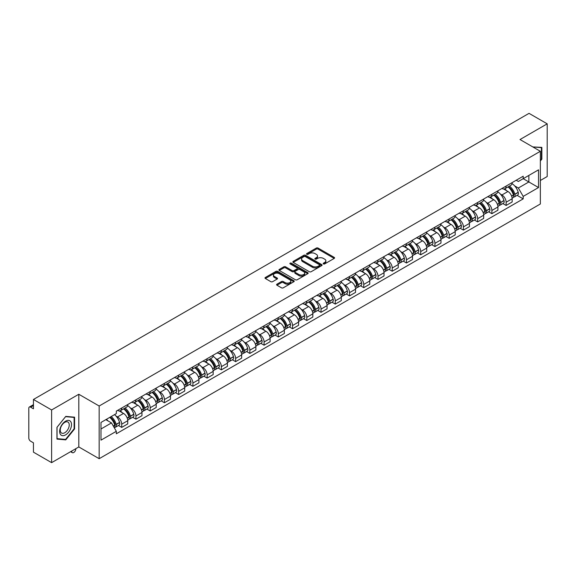 <?xml version="1.0" encoding="UTF-8"?>
<svg xmlns="http://www.w3.org/2000/svg" width="576" height="576" viewBox="0 0 576 576"><rect width="100%" height="100%" fill="white"/><g stroke="black" fill="none" stroke-linecap="round" stroke-linejoin="round"><path stroke-width="0.86" d="M323.438 263.909A0.886 0.511 0 0 0 324.691 263.909L334.21 258.415A1.267 0.734 0 0 0 334.584 257.897A1.267 0.734 0 0 0 334.21 257.378L318.082 248.069A1.267 0.734 0 0 0 316.296 248.069L306.778 253.562A0.886 0.511 0 0 0 306.518 253.922A0.886 0.511 0 0 0 306.778 254.29A0.886 0.511 0 0 0 308.03 254.29L309.262 253.577A4.054 2.34 0 0 1 314.993 253.577L316.339 254.354A4.054 2.34 0 0 1 317.527 256.01A4.054 2.34 0 0 1 316.339 257.659L315.108 258.372A0.886 0.511 0 0 0 314.849 258.739A0.886 0.511 0 0 0 315.108 259.099A0.886 0.511 0 0 0 316.361 259.099L317.592 258.386A4.054 2.34 0 0 1 323.323 258.386L324.67 259.164A4.054 2.34 0 0 1 325.858 260.82A4.054 2.34 0 0 1 324.67 262.476L323.438 263.182A0.886 0.511 0 0 0 323.179 263.549A0.886 0.511 0 0 0 323.438 263.909L323.438 263.182M276.962 284.17A1.267 0.734 0 0 0 276.595 284.688A1.267 0.734 0 0 0 276.962 285.206L281.491 287.813A1.267 0.734 0 0 0 283.284 287.813L293.854 281.714A1.267 0.734 0 0 0 294.221 281.196A1.267 0.734 0 0 0 293.854 280.678L277.726 271.368A1.267 0.734 0 0 0 275.933 271.368L265.363 277.474A1.267 0.734 0 0 0 264.996 277.992A1.267 0.734 0 0 0 265.363 278.503L270.828 281.664A1.267 0.734 0 0 0 272.621 281.664L277.142 279.05A1.267 0.734 0 0 0 277.517 278.532A1.267 0.734 0 0 0 277.142 278.014L274.435 276.451A3.391 1.958 0 0 1 273.442 275.069A3.391 1.958 0 0 1 275.537 273.262A3.391 1.958 0 0 1 279.23 273.686L289.843 279.814A3.391 1.958 0 0 1 290.837 281.196A3.391 1.958 0 0 1 288.742 283.003A3.391 1.958 0 0 1 285.048 282.578L283.284 281.556A1.267 0.734 0 0 0 281.491 281.556L276.962 284.17L276.962 285.206M99.166 406.008L78.811 394.258L51.617 409.961L33.451 399.47L529.034 113.35L547.2 123.833L520.006 139.536L540.353 151.286L99.166 406.008L99.166 458.698L540.353 203.983L540.353 151.286M309.348 271.728A1.267 0.734 0 0 0 311.141 271.728L321.71 265.63A1.267 0.734 0 0 0 322.085 265.111A1.267 0.734 0 0 0 321.71 264.593L305.59 255.283A1.267 0.734 0 0 0 303.797 255.283L293.227 261.389A1.267 0.734 0 0 0 292.853 261.907A1.267 0.734 0 0 0 293.227 262.418L309.348 271.728M290.491 264.103A0.886 0.511 0 0 1 291.391 264.226L291.391 263.174L307.786 272.635A1.267 0.734 0 0 1 308.153 273.154A1.267 0.734 0 0 1 307.786 273.672L297.209 279.77A1.267 0.734 0 0 1 295.423 279.77L279.295 270.461L279.295 269.431A1.267 0.734 0 0 0 278.921 269.95A1.267 0.734 0 0 0 279.295 270.461M279.295 269.431L283.817 266.818A1.267 0.734 0 0 1 285.61 266.818L292.147 270.59A1.267 0.734 0 0 0 293.94 270.59L296.942 268.862A1.267 0.734 0 0 0 297.317 268.344A1.267 0.734 0 0 0 296.942 267.826L290.131 263.894A0.886 0.511 0 0 1 289.872 263.534A0.886 0.511 0 0 1 290.419 263.059A0.886 0.511 0 0 1 291.391 263.174M51.617 409.961L51.617 462.65L33.451 452.167L33.451 442.836L30.629 441.202A2.585 1.49 -120 0 1 28.8 438.041L28.8 408.218A2.585 1.49 -120 0 1 29.333 407.038L33.451 404.662M540.353 180.482L547.2 176.53L547.2 123.833M51.617 462.65L78.811 446.947L99.166 458.698M33.451 399.47L33.451 408.802L30.629 407.167A2.585 1.49 -120 0 0 29.333 407.038M506.131 186.062A5.94 3.427 60 0 1 504.9 188.734L510.926 185.256A5.94 3.427 -120 0 0 512.15 182.585M500.414 194.09L501.934 194.969A5.94 3.427 60 0 1 506.131 202.241L512.15 198.763A5.94 3.427 -120 0 0 507.953 191.491L503.64 189.007M512.15 198.763L512.15 201.982L506.131 205.459L502.862 203.573M504.9 188.734A5.94 3.427 60 0 1 501.977 188.46M506.131 202.241L506.131 205.459M491.89 194.285A5.94 3.427 60 0 1 490.666 196.949L496.685 193.471A5.94 3.427 -120 0 0 497.916 190.807M488.628 211.788L491.89 213.674L497.916 210.197L497.916 206.986A5.94 3.427 -120 0 0 493.718 199.714L489.406 197.222M490.666 196.949A5.94 3.427 60 0 1 487.742 196.682M486.173 202.313L487.692 203.191A5.94 3.427 60 0 1 491.89 210.463L491.89 213.674M477.655 202.507A5.94 3.427 60 0 1 476.424 205.171L482.45 201.694A5.94 3.427 -120 0 0 483.674 199.03M474.386 220.01L477.655 221.897L483.674 218.419L483.674 215.208A5.94 3.427 -120 0 0 479.477 207.936L475.171 205.445M476.424 205.171A5.94 3.427 60 0 1 473.501 204.905M471.938 210.535L473.458 211.414A5.94 3.427 60 0 1 477.655 218.686L477.655 221.897M463.414 210.722A5.94 3.427 60 0 1 462.19 213.394L468.209 209.916A5.94 3.427 -120 0 0 469.44 207.245M460.152 228.233L463.414 230.119L469.44 226.642L469.44 223.423A5.94 3.427 -120 0 0 465.242 216.151L460.93 213.667M462.19 213.394A5.94 3.427 60 0 1 459.266 213.12M457.697 218.758L459.216 219.629A5.94 3.427 60 0 1 463.414 226.901L463.414 230.119M449.179 218.945A5.94 3.427 60 0 1 447.948 221.609L453.974 218.131A5.94 3.427 -120 0 0 455.206 215.467M445.91 236.448L449.179 238.334L455.206 234.857L455.206 231.646A5.94 3.427 -120 0 0 451.001 224.374L446.695 221.882M447.948 221.609A5.94 3.427 60 0 1 445.025 221.342M443.462 226.973L444.982 227.851A5.94 3.427 60 0 1 449.179 235.123L449.179 238.334M434.938 227.167A5.94 3.427 60 0 1 433.714 229.831L439.733 226.354A5.94 3.427 -120 0 0 440.964 223.69M431.676 244.67L434.938 246.557L440.964 243.079L440.964 239.868A5.94 3.427 -120 0 0 436.766 232.596L432.454 230.105M433.714 229.831A5.94 3.427 60 0 1 430.79 229.565M429.221 235.195L430.74 236.074A5.94 3.427 60 0 1 434.938 243.346L434.938 246.557M420.703 235.39A5.94 3.427 60 0 1 419.472 238.054L425.498 234.576A5.94 3.427 -120 0 0 426.73 231.912M417.434 252.893L420.703 254.779L426.73 251.302L426.73 248.083A5.94 3.427 -120 0 0 422.532 240.811L418.219 238.327M419.472 238.054A5.94 3.427 60 0 1 416.549 237.78M414.986 243.418L416.506 244.289A5.94 3.427 60 0 1 420.703 251.561L420.703 254.779M406.462 243.605A5.94 3.427 60 0 1 405.238 246.269L411.257 242.791A5.94 3.427 -120 0 0 412.488 240.127M403.2 261.108L406.469 262.994L412.488 259.517L412.488 256.306A5.94 3.427 -120 0 0 408.29 249.034L403.978 246.542M405.238 246.269A5.94 3.427 60 0 1 402.314 246.002M400.745 251.633L402.264 252.511A5.94 3.427 60 0 1 406.469 259.783L406.469 262.994M392.227 251.827A5.94 3.427 60 0 1 390.996 254.491L397.022 251.014A5.94 3.427 -120 0 0 398.254 248.35M388.958 269.33L392.227 271.217L398.254 267.739L398.254 264.528A5.94 3.427 -120 0 0 394.056 257.256L389.743 254.765M390.996 254.491A5.94 3.427 60 0 1 388.073 254.225M386.51 259.855L388.03 260.734A5.94 3.427 60 0 1 392.227 268.006L392.227 271.217M377.993 260.05A5.94 3.427 60 0 1 376.762 262.714L382.781 259.236A5.94 3.427 -120 0 0 384.012 256.572M374.724 277.553L377.993 279.439L384.012 275.962L384.012 272.743A5.94 3.427 -120 0 0 379.814 265.471L375.502 262.987M376.762 262.714A5.94 3.427 60 0 1 373.838 262.447M372.276 268.078L373.788 268.949A5.94 3.427 60 0 1 377.993 276.221L377.993 279.439M363.751 268.265A5.94 3.427 60 0 1 362.52 270.929L368.546 267.451A5.94 3.427 -120 0 0 369.778 264.787M360.482 285.775L363.751 287.654L369.778 284.177L369.778 280.966A5.94 3.427 -120 0 0 365.58 273.694L361.267 271.202M362.52 270.929A5.94 3.427 60 0 1 359.597 270.662M358.034 276.293L359.554 277.171A5.94 3.427 60 0 1 363.751 284.443L363.751 287.654M349.517 276.487A5.94 3.427 60 0 1 348.286 279.151L354.305 275.674A5.94 3.427 -120 0 0 355.536 273.01M346.248 293.99L349.517 295.877L355.536 292.399L355.536 289.188A5.94 3.427 -120 0 0 351.338 281.916L347.026 279.425M348.286 279.151A5.94 3.427 60 0 1 345.362 278.885M343.8 284.515L345.319 285.394A5.94 3.427 60 0 1 349.517 292.666L349.517 295.877M335.275 284.71A5.94 3.427 60 0 1 334.044 287.374L340.07 283.896A5.94 3.427 -120 0 0 341.302 281.232M332.014 302.213L335.275 304.099L341.302 300.622L341.302 297.403A5.94 3.427 -120 0 0 337.104 290.131L332.791 287.647M334.044 287.374A5.94 3.427 60 0 1 331.121 287.107M329.558 292.738L331.078 293.609A5.94 3.427 60 0 1 335.275 300.881L335.275 304.099M321.041 292.925A5.94 3.427 60 0 1 319.81 295.589L325.836 292.111A5.94 3.427 -120 0 0 327.06 289.447M317.772 310.435L321.041 312.314L327.06 308.837L327.06 305.626A5.94 3.427 -120 0 0 322.862 298.354L318.55 295.862M319.81 295.589A5.94 3.427 60 0 1 316.886 295.322M315.324 300.953L316.843 301.831A5.94 3.427 60 0 1 321.041 309.103L321.041 312.314M306.799 301.147A5.94 3.427 60 0 1 305.568 303.811L311.594 300.334A5.94 3.427 -120 0 0 312.826 297.67M303.538 318.65L306.799 320.537L312.826 317.059L312.826 313.848A5.94 3.427 -120 0 0 308.628 306.576L304.315 304.085M305.568 303.811A5.94 3.427 60 0 1 302.652 303.545M301.082 309.175L302.602 310.054A5.94 3.427 60 0 1 306.799 317.326L306.799 320.537M292.565 309.37A5.94 3.427 60 0 1 291.334 312.034L297.36 308.556A5.94 3.427 -120 0 0 298.584 305.892M289.296 326.873L292.565 328.759L298.584 325.282L298.584 322.063A5.94 3.427 -120 0 0 294.386 314.791L290.081 312.307M291.334 312.034A5.94 3.427 60 0 1 288.41 311.767M286.848 317.398L288.367 318.269A5.94 3.427 60 0 1 292.565 325.541L292.565 328.759M278.323 317.585A5.94 3.427 60 0 1 277.099 320.249L283.118 316.771A5.94 3.427 -120 0 0 284.35 314.107M275.062 335.095L278.323 336.982L284.35 333.504L284.35 330.286A5.94 3.427 -120 0 0 280.152 323.014L275.839 320.522M277.099 320.249A5.94 3.427 60 0 1 274.176 319.982M272.606 325.613L274.126 326.491A5.94 3.427 60 0 1 278.323 333.763L278.323 336.982M264.089 325.807A5.94 3.427 60 0 1 262.858 328.471L268.884 324.994A5.94 3.427 -120 0 0 270.108 322.33M260.82 343.31L264.089 345.197L270.108 341.719L270.108 338.508A5.94 3.427 -120 0 0 265.91 331.236L261.605 328.745M262.858 328.471A5.94 3.427 60 0 1 259.934 328.205M258.372 333.835L259.891 334.714A5.94 3.427 60 0 1 264.089 341.986L264.089 345.197M249.847 334.03A5.94 3.427 60 0 1 248.623 336.694L254.642 333.216A5.94 3.427 -120 0 0 255.874 330.552M246.586 351.533L249.847 353.419L255.874 349.942L255.874 346.723A5.94 3.427 -120 0 0 251.676 339.451L247.363 336.967M248.623 336.694A5.94 3.427 60 0 1 245.7 336.427M244.13 342.058L245.65 342.929A5.94 3.427 60 0 1 249.847 350.201L249.847 353.419M235.613 342.245A5.94 3.427 60 0 1 234.382 344.916L240.408 341.431A5.94 3.427 -120 0 0 241.639 338.767M232.344 359.755L235.613 361.642L241.639 358.164L241.639 354.946A5.94 3.427 -120 0 0 237.434 347.674L233.129 345.182M234.382 344.916A5.94 3.427 60 0 1 231.458 344.642M229.896 350.273L231.415 351.151A5.94 3.427 60 0 1 235.613 358.423L235.613 361.642M221.371 350.467A5.94 3.427 60 0 1 220.147 353.131L226.166 349.654A5.94 3.427 -120 0 0 227.398 346.99M218.11 367.97L221.371 369.857L227.398 366.379L227.398 363.168A5.94 3.427 -120 0 0 223.2 355.896L218.887 353.405M220.147 353.131A5.94 3.427 60 0 1 217.224 352.865M215.654 358.495L217.174 359.374A5.94 3.427 60 0 1 221.371 366.646L221.371 369.857M207.137 358.69A5.94 3.427 60 0 1 205.906 361.354L211.932 357.876A5.94 3.427 -120 0 0 213.163 355.212M203.868 376.193L207.137 378.079L213.163 374.602L213.163 371.383A5.94 3.427 -120 0 0 208.966 364.118L204.653 361.627M205.906 361.354A5.94 3.427 60 0 1 202.982 361.087M201.42 366.718L202.939 367.596A5.94 3.427 60 0 1 207.137 374.861L207.137 378.079M192.902 366.905A5.94 3.427 60 0 1 191.671 369.576L197.69 366.098A5.94 3.427 -120 0 0 198.922 363.427M189.634 384.415L192.902 386.302L198.922 382.824L198.922 379.606A5.94 3.427 -120 0 0 194.724 372.334L190.411 369.842M191.671 369.576A5.94 3.427 60 0 1 188.748 369.302M187.186 374.933L188.698 375.811A5.94 3.427 60 0 1 192.902 383.083L192.902 386.302M178.661 375.127A5.94 3.427 60 0 1 177.43 377.791L183.456 374.314A5.94 3.427 -120 0 0 184.687 371.65M175.392 392.63L178.661 394.517L184.687 391.039L184.687 387.828A5.94 3.427 -120 0 0 180.49 380.556L176.177 378.065M177.43 377.791A5.94 3.427 60 0 1 174.506 377.525M172.944 383.155L174.463 384.034A5.94 3.427 60 0 1 178.661 391.306L178.661 394.517M164.426 383.35A5.94 3.427 60 0 1 163.195 386.014L169.214 382.536A5.94 3.427 -120 0 0 170.446 379.872M161.158 400.853L164.426 402.739L170.446 399.262L170.446 396.05A5.94 3.427 -120 0 0 166.248 388.778L161.935 386.287M163.195 386.014A5.94 3.427 60 0 1 160.272 385.747M158.71 391.378L160.229 392.256A5.94 3.427 60 0 1 164.426 399.528L164.426 402.739M150.185 391.565A5.94 3.427 60 0 1 148.954 394.236L154.98 390.758A5.94 3.427 -120 0 0 156.211 388.087M146.916 409.075L150.185 410.962L156.211 407.484L156.211 404.266A5.94 3.427 -120 0 0 152.014 396.994L147.701 394.51M148.954 394.236A5.94 3.427 60 0 1 146.03 393.962M144.468 399.593L145.987 400.471A5.94 3.427 60 0 1 150.185 407.743L150.185 410.962M135.95 399.787A5.94 3.427 60 0 1 134.719 402.451L140.746 398.974A5.94 3.427 -120 0 0 141.97 396.31M132.682 417.29L135.95 419.177L141.97 415.699L141.97 412.488A5.94 3.427 -120 0 0 137.772 405.216L133.459 402.725M134.719 402.451A5.94 3.427 60 0 1 131.796 402.185M130.234 407.815L131.753 408.694A5.94 3.427 60 0 1 135.95 415.966L135.95 419.177M121.709 408.01A5.94 3.427 60 0 1 120.478 410.674L126.504 407.196A5.94 3.427 -120 0 0 127.735 404.532M118.447 425.513L121.709 427.399L127.735 423.922L127.735 420.71A5.94 3.427 -120 0 0 123.538 413.438L119.225 410.947M120.478 410.674A5.94 3.427 60 0 1 117.554 410.407M115.992 416.038L117.511 416.916A5.94 3.427 60 0 1 121.709 424.188L121.709 427.399M516.211 180.245L518.357 181.483L538.531 169.834L528.854 175.421L528.854 181.958L518.357 188.014L514.649 185.875M100.994 428.983L111.492 422.921L116.323 431.302L100.994 440.15L100.994 422.446L116.323 413.597L116.323 411.12L523.195 176.213L523.195 178.69L538.531 187.538L523.195 196.394L518.357 188.014M538.531 169.834L538.531 187.538M116.323 431.302L116.323 433.778L523.195 198.871L523.195 196.394M540.353 161.006L541.858 159.134L541.858 147.391L532.8 146.923M78.811 394.258L78.811 446.947M56.959 439.092L65.765 439.877L74.57 428.926L74.57 417.182L65.765 416.39L56.959 427.349L56.959 439.092M111.492 422.921L105.833 419.652M517.104 195.35L523.195 198.871M541.404 158.875L541.858 159.134M64.836 439.344L65.765 439.877M74.117 428.659L74.57 428.926M323.791 264.031L324.67 263.527A4.054 2.34 0 0 0 325.858 261.871L325.858 260.82M317.527 256.01L317.527 257.062A4.054 2.34 0 0 1 316.339 258.718L315.461 259.222M334.195 258.422L318.082 249.12A1.267 0.734 0 0 0 316.296 249.12L307.13 254.412M321.71 264.593L321.71 265.63L305.59 256.334A1.267 0.734 0 0 0 303.797 256.334L293.242 262.433M319.471 265.471A0.886 0.511 0 0 0 319.73 265.111A0.886 0.511 0 0 0 319.471 264.751L305.316 256.579A0.886 0.511 0 0 0 304.063 256.579L302.767 257.328A4.054 2.34 0 0 0 301.579 258.984A4.054 2.34 0 0 0 302.767 260.64L312.444 266.22A4.054 2.34 0 0 0 318.175 266.22L319.471 265.471L319.471 266.53A0.886 0.511 0 0 0 319.73 266.162L319.73 265.111M301.579 258.984L301.579 260.035A4.054 2.34 0 0 0 302.767 261.691L302.767 260.64M319.471 266.53L318.175 267.278A4.054 2.34 0 0 1 312.444 267.278L302.767 261.691M279.31 270.475L283.817 267.869L283.817 266.818M297.317 268.344L297.317 269.395A1.267 0.734 0 0 1 296.942 269.914L293.94 271.649A1.267 0.734 0 0 1 292.147 271.649L285.61 267.869A1.267 0.734 0 0 0 283.817 267.869M291.391 264.226L307.764 273.679M298.937 274.514A3.391 1.958 0 0 0 302.63 274.932A3.391 1.958 0 0 0 304.718 273.125A3.391 1.958 0 0 0 303.732 271.742L299.988 269.582A1.267 0.734 0 0 0 298.195 269.582L295.193 271.318A1.267 0.734 0 0 0 294.826 271.836A1.267 0.734 0 0 0 295.193 272.354L298.937 274.514L298.937 275.566A3.391 1.958 0 0 0 302.63 275.99A3.391 1.958 0 0 0 304.718 274.183L304.718 273.125M294.826 271.836L294.826 272.887A1.267 0.734 0 0 0 295.193 273.406L295.193 272.354M298.937 275.566L295.193 273.406M290.837 281.196L290.837 282.247A3.391 1.958 0 0 1 288.742 284.054A3.391 1.958 0 0 1 285.048 283.637L283.284 282.614A1.267 0.734 0 0 0 281.491 282.614L276.984 285.214M273.442 275.069L273.442 276.12A3.391 1.958 0 0 0 274.435 277.502L274.435 276.451M277.128 279.058L274.435 277.502M293.832 281.722L277.726 272.419A1.267 0.734 0 0 0 275.933 272.419L265.378 278.518M508.37 186.725A8.129 4.694 60 0 1 508.414 186.754A8.129 4.694 60 0 1 513.763 194.047L513.806 194.213A1.584 0.914 60 0 1 513.562 195.458A1.584 0.914 60 0 1 513.526 195.473M508.018 186.934A9.806 5.666 60 0 1 513.403 195.026L513.454 195.192A3.262 1.879 60 0 1 512.935 197.755L512.129 198.223M513.497 197.035A3.262 1.879 -120 0 0 514.397 196.913A3.262 1.879 -120 0 0 514.915 194.35L514.865 194.184A9.806 5.666 -120 0 0 509.472 186.091M512.028 183.629A9.806 5.666 60 0 1 518.198 192.262L518.242 192.427A3.262 1.879 60 0 1 517.73 194.99L514.397 196.913M504.67 188.842A9.806 5.666 60 0 1 506.714 190.778M511.488 190.793L512.741 191.513M532.814 146.938L541.404 147.629L541.404 159.005L540.353 160.315M540.842 147.305L541.404 147.629M70.718 421.639A8.388 4.846 120 0 0 62.611 423.814A8.388 4.846 120 0 0 60.444 434.419A8.388 4.846 120 0 0 68.544 432.252A8.388 4.846 120 0 0 70.718 421.639M68.638 422.712A6.35 3.665 120 0 0 67.925 422.05A6.35 3.665 120 0 0 62.014 425.016A6.35 3.665 120 0 0 60.862 432.389A6.35 3.665 120 0 0 61.574 433.051A6.35 3.665 120 0 0 67.486 430.085A6.35 3.665 120 0 0 68.638 422.712M65.578 439.409L57.046 438.646L57.046 427.27L65.578 416.657L74.117 417.413L74.117 428.796L65.578 439.409M73.548 417.089L74.117 417.413M494.136 194.947A8.129 4.694 60 0 1 494.172 194.969A8.129 4.694 60 0 1 499.522 202.27L499.572 202.435A1.584 0.914 60 0 1 499.32 203.681A1.584 0.914 60 0 1 499.284 203.695M493.776 195.156A9.806 5.666 60 0 1 499.169 203.249L499.219 203.414A3.262 1.879 60 0 1 498.701 205.97L497.887 206.438M499.255 205.25A3.262 1.879 -120 0 0 500.162 205.128A3.262 1.879 -120 0 0 500.674 202.572L500.63 202.406A9.806 5.666 -120 0 0 495.238 194.306M497.794 191.851A9.806 5.666 60 0 1 503.957 200.477L504.007 200.65A3.262 1.879 60 0 1 503.489 203.206L500.162 205.128M490.428 197.064A9.806 5.666 60 0 1 492.48 199.001M497.246 199.015L498.499 199.735M479.894 203.17A8.129 4.694 60 0 1 479.938 203.191A8.129 4.694 60 0 1 485.287 210.485L485.338 210.658A1.584 0.914 60 0 1 485.086 211.896A1.584 0.914 60 0 1 485.05 211.918M479.542 203.371A9.806 5.666 60 0 1 484.927 211.464L484.978 211.637A3.262 1.879 60 0 1 484.466 214.193L483.653 214.661M485.021 213.473A3.262 1.879 -120 0 0 485.921 213.35A3.262 1.879 -120 0 0 486.439 210.794L486.389 210.622A9.806 5.666 -120 0 0 480.996 202.529M483.552 200.074A9.806 5.666 60 0 1 489.722 208.699L489.773 208.872A3.262 1.879 60 0 1 489.254 211.428L485.921 213.35M476.194 205.286A9.806 5.666 60 0 1 478.238 207.216M483.012 207.23L484.265 207.958M465.66 211.385A8.129 4.694 60 0 1 465.696 211.414A8.129 4.694 60 0 1 471.046 218.707L471.096 218.873A1.584 0.914 60 0 1 470.844 220.118A1.584 0.914 60 0 1 470.808 220.14M465.3 211.594A9.806 5.666 60 0 1 470.693 219.686L470.743 219.852A3.262 1.879 60 0 1 470.225 222.415L469.418 222.883M470.779 221.695A3.262 1.879 -120 0 0 471.686 221.573A3.262 1.879 -120 0 0 472.198 219.01L472.154 218.844A9.806 5.666 -120 0 0 466.762 210.751M469.318 208.289A9.806 5.666 60 0 1 475.481 216.922L475.531 217.087A3.262 1.879 60 0 1 475.02 219.65L471.686 221.573M461.959 213.502A9.806 5.666 60 0 1 464.004 215.438M468.77 215.453L470.023 216.173M451.418 219.607A8.129 4.694 60 0 1 451.462 219.629A8.129 4.694 60 0 1 456.811 226.93L456.862 227.095A1.584 0.914 60 0 1 456.61 228.341A1.584 0.914 60 0 1 456.574 228.355M451.066 219.816A9.806 5.666 60 0 1 456.451 227.909L456.502 228.074A3.262 1.879 60 0 1 455.99 230.638L455.177 231.098M456.545 229.91A3.262 1.879 -120 0 0 457.445 229.788A3.262 1.879 -120 0 0 457.963 227.232L457.913 227.066A9.806 5.666 -120 0 0 452.527 218.966M455.076 216.511A9.806 5.666 60 0 1 461.246 225.137L461.297 225.31A3.262 1.879 60 0 1 460.778 227.866L457.445 229.788M447.718 221.724A9.806 5.666 60 0 1 449.77 223.661M454.536 223.675L455.789 224.395M437.184 227.83A8.129 4.694 60 0 1 437.22 227.851A8.129 4.694 60 0 1 442.57 235.145L442.62 235.318A1.584 0.914 60 0 1 442.368 236.556A1.584 0.914 60 0 1 442.332 236.578M436.824 228.031A9.806 5.666 60 0 1 442.217 236.124L442.267 236.297A3.262 1.879 60 0 1 441.749 238.853L440.942 239.321M442.31 238.133A3.262 1.879 -120 0 0 443.21 238.01A3.262 1.879 -120 0 0 443.722 235.454L443.678 235.282A9.806 5.666 -120 0 0 438.286 227.189M440.842 224.734A9.806 5.666 60 0 1 447.005 233.359L447.055 233.532A3.262 1.879 60 0 1 446.544 236.088L443.21 238.01M433.483 229.946A9.806 5.666 60 0 1 435.528 231.876M440.302 231.89L441.547 232.618M422.942 236.045A8.129 4.694 60 0 1 422.986 236.074A8.129 4.694 60 0 1 428.335 243.367L428.386 243.54A1.584 0.914 60 0 1 428.134 244.778A1.584 0.914 60 0 1 428.098 244.8M422.59 236.254A9.806 5.666 60 0 1 427.982 244.346L428.026 244.512A3.262 1.879 60 0 1 427.514 247.075L426.701 247.543M428.069 246.355A3.262 1.879 -120 0 0 428.969 246.233A3.262 1.879 -120 0 0 429.487 243.67L429.437 243.504A9.806 5.666 -120 0 0 424.051 235.411M426.6 232.949A9.806 5.666 60 0 1 432.77 241.582L432.821 241.747A3.262 1.879 60 0 1 432.302 244.31L428.969 246.233M419.242 238.169A9.806 5.666 60 0 1 421.294 240.098M426.06 240.113L427.313 240.833M408.708 244.267A8.129 4.694 60 0 1 408.744 244.289A8.129 4.694 60 0 1 414.101 251.59L414.144 251.755A1.584 0.914 60 0 1 413.899 253.001A1.584 0.914 60 0 1 413.863 253.015M408.348 244.476A9.806 5.666 60 0 1 413.741 252.569L413.791 252.734A3.262 1.879 60 0 1 413.273 255.298L412.466 255.766M413.834 254.57A3.262 1.879 -120 0 0 414.734 254.448A3.262 1.879 -120 0 0 415.253 251.892L415.202 251.726A9.806 5.666 -120 0 0 409.81 243.634M412.366 241.171A9.806 5.666 60 0 1 418.536 249.804L418.579 249.97A3.262 1.879 60 0 1 418.068 252.526L414.734 254.448M405.007 246.384A9.806 5.666 60 0 1 407.052 248.321M411.826 248.335L413.071 249.055M394.466 252.49A8.129 4.694 60 0 1 394.51 252.511A8.129 4.694 60 0 1 399.859 259.805L399.91 259.978A1.584 0.914 60 0 1 399.658 261.216A1.584 0.914 60 0 1 399.622 261.238M394.114 252.691A9.806 5.666 60 0 1 399.506 260.784L399.55 260.957A3.262 1.879 60 0 1 399.038 263.513L398.225 263.981M399.593 262.793A3.262 1.879 -120 0 0 400.5 262.67A3.262 1.879 -120 0 0 401.011 260.114L400.961 259.942A9.806 5.666 -120 0 0 395.575 251.849M398.131 249.394A9.806 5.666 60 0 1 404.294 258.019L404.345 258.192A3.262 1.879 60 0 1 403.826 260.748L400.5 262.67M390.766 254.606A9.806 5.666 60 0 1 392.818 256.536M397.584 256.55L398.837 257.278M380.232 260.705A8.129 4.694 60 0 1 380.268 260.734A8.129 4.694 60 0 1 385.625 268.027L385.668 268.2A1.584 0.914 60 0 1 385.423 269.438A1.584 0.914 60 0 1 385.387 269.46M379.872 260.914A9.806 5.666 60 0 1 385.265 269.006L385.315 269.179A3.262 1.879 60 0 1 384.797 271.735L383.99 272.203M385.358 271.015A3.262 1.879 -120 0 0 386.258 270.893A3.262 1.879 -120 0 0 386.777 268.33L386.726 268.164A9.806 5.666 -120 0 0 381.334 260.071M383.89 257.609A9.806 5.666 60 0 1 390.06 266.242L390.103 266.407A3.262 1.879 60 0 1 389.592 268.97L386.258 270.893M376.531 262.829A9.806 5.666 60 0 1 378.576 264.758M383.35 264.773L384.595 265.493M365.99 268.927A8.129 4.694 60 0 1 366.034 268.949A8.129 4.694 60 0 1 371.383 276.25L371.434 276.415A1.584 0.914 60 0 1 371.182 277.661A1.584 0.914 60 0 1 371.146 277.675M365.638 269.136A9.806 5.666 60 0 1 371.03 277.229L371.074 277.394A3.262 1.879 60 0 1 370.562 279.958L369.749 280.426M371.117 279.23A3.262 1.879 -120 0 0 372.024 279.108A3.262 1.879 -120 0 0 372.535 276.552L372.485 276.386A9.806 5.666 -120 0 0 367.099 268.294M369.655 265.831A9.806 5.666 60 0 1 375.818 274.464L375.869 274.63A3.262 1.879 60 0 1 375.35 277.186L372.024 279.108M362.29 271.044A9.806 5.666 60 0 1 364.342 272.981M369.108 272.995L370.361 273.715M351.756 277.15A8.129 4.694 60 0 1 351.799 277.171A8.129 4.694 60 0 1 357.149 284.472L357.192 284.638A1.584 0.914 60 0 1 356.947 285.876A1.584 0.914 60 0 1 356.911 285.898M351.396 277.351A9.806 5.666 60 0 1 356.789 285.444L356.839 285.617A3.262 1.879 60 0 1 356.321 288.173L355.514 288.641M356.882 287.453A3.262 1.879 -120 0 0 357.782 287.33A3.262 1.879 -120 0 0 358.301 284.774L358.25 284.602A9.806 5.666 -120 0 0 352.858 276.509M355.414 274.054A9.806 5.666 60 0 1 361.584 282.679L361.627 282.852A3.262 1.879 60 0 1 361.116 285.408L357.782 287.33M348.055 279.266A9.806 5.666 60 0 1 350.1 281.196M354.874 281.21L356.119 281.938M337.514 285.365A8.129 4.694 60 0 1 337.558 285.394A8.129 4.694 60 0 1 342.907 292.687L342.958 292.86A1.584 0.914 60 0 1 342.706 294.098A1.584 0.914 60 0 1 342.67 294.12M337.162 285.574A9.806 5.666 60 0 1 342.554 293.666L342.598 293.839A3.262 1.879 60 0 1 342.086 296.395L341.273 296.863M342.641 295.675A3.262 1.879 -120 0 0 343.548 295.553A3.262 1.879 -120 0 0 344.059 292.99L344.016 292.824A9.806 5.666 -120 0 0 338.623 284.731M341.179 282.269A9.806 5.666 60 0 1 347.342 290.902L347.393 291.067A3.262 1.879 60 0 1 346.874 293.63L343.548 295.553M333.814 287.489A9.806 5.666 60 0 1 335.866 289.418M340.632 289.433L341.885 290.153M323.28 293.587A8.129 4.694 60 0 1 323.323 293.609A8.129 4.694 60 0 1 328.673 300.91L328.716 301.075A1.584 0.914 60 0 1 328.471 302.321A1.584 0.914 60 0 1 328.435 302.335M322.927 293.796A9.806 5.666 60 0 1 328.313 301.889L328.363 302.054A3.262 1.879 60 0 1 327.845 304.618L327.038 305.086M328.406 303.898A3.262 1.879 -120 0 0 329.306 303.775A3.262 1.879 -120 0 0 329.825 301.212L329.774 301.046A9.806 5.666 -120 0 0 324.382 292.954M326.938 290.491A9.806 5.666 60 0 1 333.108 299.124L333.151 299.29A3.262 1.879 60 0 1 332.64 301.846L329.306 303.775M319.579 295.704A9.806 5.666 60 0 1 321.624 297.641M326.398 297.655L327.643 298.375M309.038 301.81A8.129 4.694 60 0 1 309.082 301.831A8.129 4.694 60 0 1 314.431 309.132L314.482 309.298A1.584 0.914 60 0 1 314.23 310.536A1.584 0.914 60 0 1 314.194 310.558M308.686 302.011A9.806 5.666 60 0 1 314.078 310.104L314.122 310.277A3.262 1.879 60 0 1 313.61 312.833L312.797 313.301M314.165 312.113A3.262 1.879 -120 0 0 315.072 311.99A3.262 1.879 -120 0 0 315.583 309.434L315.54 309.262A9.806 5.666 -120 0 0 310.147 301.169M312.703 298.714A9.806 5.666 60 0 1 318.866 307.339L318.917 307.512A3.262 1.879 60 0 1 318.398 310.068L315.072 311.99M305.338 303.926A9.806 5.666 60 0 1 307.39 305.863M312.156 305.87L313.409 306.598M294.804 310.032A8.129 4.694 60 0 1 294.847 310.054A8.129 4.694 60 0 1 300.197 317.347L300.24 317.52A1.584 0.914 60 0 1 299.995 318.758A1.584 0.914 60 0 1 299.959 318.78M294.451 310.234A9.806 5.666 60 0 1 299.837 318.326L299.887 318.499A3.262 1.879 60 0 1 299.369 321.055L298.562 321.523M299.93 320.335A3.262 1.879 -120 0 0 300.83 320.213A3.262 1.879 -120 0 0 301.349 317.65L301.298 317.484A9.806 5.666 -120 0 0 295.906 309.391M298.462 306.929A9.806 5.666 60 0 1 304.632 315.562L304.675 315.727A3.262 1.879 60 0 1 304.164 318.29L300.83 320.213M291.103 312.149A9.806 5.666 60 0 1 293.148 314.078M297.922 314.093L299.174 314.813M280.57 318.247A8.129 4.694 60 0 1 280.606 318.269A8.129 4.694 60 0 1 285.955 325.57L286.006 325.735A1.584 0.914 60 0 1 285.754 326.981A1.584 0.914 60 0 1 285.718 326.995M280.21 318.456A9.806 5.666 60 0 1 285.602 326.549L285.653 326.714A3.262 1.879 60 0 1 285.134 329.278L284.321 329.746M285.689 328.558A3.262 1.879 -120 0 0 286.596 328.435A3.262 1.879 -120 0 0 287.107 325.872L287.064 325.706A9.806 5.666 -120 0 0 281.671 317.614M284.227 315.151A9.806 5.666 60 0 1 290.39 323.784L290.441 323.95A3.262 1.879 60 0 1 289.93 326.506L286.596 328.435M276.862 320.364A9.806 5.666 60 0 1 278.914 322.301M283.68 322.315L284.933 323.035M266.328 326.47A8.129 4.694 60 0 1 266.371 326.491A8.129 4.694 60 0 1 271.721 333.792L271.771 333.958A1.584 0.914 60 0 1 271.519 335.196A1.584 0.914 60 0 1 271.483 335.218M265.975 326.671A9.806 5.666 60 0 1 271.361 334.771L271.411 334.937A3.262 1.879 60 0 1 270.9 337.493L270.086 337.961M271.454 336.773A3.262 1.879 -120 0 0 272.354 336.65A3.262 1.879 -120 0 0 272.873 334.094L272.822 333.922A9.806 5.666 -120 0 0 267.437 325.829M269.986 323.374A9.806 5.666 60 0 1 276.156 331.999L276.206 332.172A3.262 1.879 60 0 1 275.688 334.728L272.354 336.65M262.627 328.586A9.806 5.666 60 0 1 264.679 330.523M269.446 330.53L270.698 331.258M252.094 334.692A8.129 4.694 60 0 1 252.13 334.714A8.129 4.694 60 0 1 257.479 342.007L257.53 342.18A1.584 0.914 60 0 1 257.278 343.418A1.584 0.914 60 0 1 257.242 343.44M251.734 334.894A9.806 5.666 60 0 1 257.126 342.986L257.177 343.159A3.262 1.879 60 0 1 256.658 345.715L255.852 346.183M257.22 344.995A3.262 1.879 -120 0 0 258.12 344.873A3.262 1.879 -120 0 0 258.631 342.317L258.588 342.144A9.806 5.666 -120 0 0 253.195 334.051M255.751 331.589A9.806 5.666 60 0 1 261.914 340.222L261.965 340.387A3.262 1.879 60 0 1 261.454 342.95L258.12 344.873M248.393 336.809A9.806 5.666 60 0 1 250.438 338.738M255.204 338.753L256.457 339.473M237.852 342.907A8.129 4.694 60 0 1 237.895 342.929A8.129 4.694 60 0 1 243.245 350.23L243.295 350.395A1.584 0.914 60 0 1 243.043 351.641A1.584 0.914 60 0 1 243.007 351.655M237.499 343.116A9.806 5.666 60 0 1 242.885 351.209L242.935 351.374A3.262 1.879 60 0 1 242.424 353.938L241.61 354.406M242.978 353.218A3.262 1.879 -120 0 0 243.878 353.095A3.262 1.879 -120 0 0 244.397 350.532L244.346 350.366A9.806 5.666 -120 0 0 238.961 342.274M241.51 339.811A9.806 5.666 60 0 1 247.68 348.444L247.73 348.61A3.262 1.879 60 0 1 247.212 351.166L243.878 353.095M234.151 345.024A9.806 5.666 60 0 1 236.203 346.961M240.97 346.975L242.222 347.695M223.618 351.13A8.129 4.694 60 0 1 223.654 351.151A8.129 4.694 60 0 1 229.003 358.452L229.054 358.618A1.584 0.914 60 0 1 228.802 359.856A1.584 0.914 60 0 1 228.773 359.878M223.258 351.331A9.806 5.666 60 0 1 228.65 359.431L228.701 359.597A3.262 1.879 60 0 1 228.182 362.153L227.376 362.621M228.744 361.433A3.262 1.879 -120 0 0 229.644 361.31A3.262 1.879 -120 0 0 230.155 358.754L230.112 358.582A9.806 5.666 -120 0 0 224.719 350.489M227.275 348.034A9.806 5.666 60 0 1 233.446 356.659L233.489 356.832A3.262 1.879 60 0 1 232.978 359.388L229.644 361.31M219.917 353.246A9.806 5.666 60 0 1 221.962 355.183M226.735 355.19L227.981 355.918M209.376 359.352A8.129 4.694 60 0 1 209.419 359.374A8.129 4.694 60 0 1 214.769 366.667L214.819 366.84A1.584 0.914 60 0 1 214.567 368.078A1.584 0.914 60 0 1 214.531 368.1M209.023 359.554A9.806 5.666 60 0 1 214.416 367.646L214.459 367.819A3.262 1.879 60 0 1 213.948 370.375L213.134 370.843M214.502 369.655A3.262 1.879 -120 0 0 215.41 369.533A3.262 1.879 -120 0 0 215.921 366.977L215.87 366.804A9.806 5.666 -120 0 0 210.485 358.711M213.041 356.249A9.806 5.666 60 0 1 219.204 364.882L219.254 365.047A3.262 1.879 60 0 1 218.736 367.61L215.41 369.533M205.675 361.469A9.806 5.666 60 0 1 207.727 363.398M212.494 363.413L213.746 364.133M195.142 367.567A8.129 4.694 60 0 1 195.178 367.596A8.129 4.694 60 0 1 200.534 374.89L200.578 375.055A1.584 0.914 60 0 1 200.333 376.301A1.584 0.914 60 0 1 200.297 376.315M194.782 367.776A9.806 5.666 60 0 1 200.174 375.869L200.225 376.034A3.262 1.879 60 0 1 199.706 378.598L198.9 379.066M200.268 377.878A3.262 1.879 -120 0 0 201.168 377.755A3.262 1.879 -120 0 0 201.686 375.192L201.636 375.026A9.806 5.666 -120 0 0 196.243 366.934M198.799 364.471A9.806 5.666 60 0 1 204.97 373.104L205.013 373.27A3.262 1.879 60 0 1 204.502 375.833L201.168 377.755M191.441 369.684A9.806 5.666 60 0 1 193.486 371.621M198.259 371.635L199.505 372.355M180.9 375.79A8.129 4.694 60 0 1 180.943 375.811A8.129 4.694 60 0 1 186.293 383.112L186.343 383.278A1.584 0.914 60 0 1 186.091 384.516A1.584 0.914 60 0 1 186.055 384.538M180.547 375.991A9.806 5.666 60 0 1 185.94 384.091L185.983 384.257A3.262 1.879 60 0 1 185.472 386.813L184.658 387.281M186.026 386.093A3.262 1.879 -120 0 0 186.934 385.97A3.262 1.879 -120 0 0 187.445 383.414L187.394 383.249A9.806 5.666 -120 0 0 182.009 375.149M184.565 372.694A9.806 5.666 60 0 1 190.728 381.319L190.778 381.492A3.262 1.879 60 0 1 190.26 384.048L186.934 385.97M177.199 377.906A9.806 5.666 60 0 1 179.251 379.843M184.018 379.858L185.27 380.578M166.666 384.012A8.129 4.694 60 0 1 166.709 384.034A8.129 4.694 60 0 1 172.058 391.327L172.102 391.5A1.584 0.914 60 0 1 171.857 392.738A1.584 0.914 60 0 1 171.821 392.76M166.306 384.214A9.806 5.666 60 0 1 171.698 392.306L171.749 392.479A3.262 1.879 60 0 1 171.23 395.035L170.424 395.503M171.792 394.315A3.262 1.879 -120 0 0 172.692 394.193A3.262 1.879 -120 0 0 173.21 391.637L173.16 391.464A9.806 5.666 -120 0 0 167.767 383.371M170.323 380.909A9.806 5.666 60 0 1 176.494 389.542L176.537 389.707A3.262 1.879 60 0 1 176.026 392.27L172.692 394.193M162.965 386.129A9.806 5.666 60 0 1 165.01 388.058M169.783 388.073L171.029 388.793M152.424 392.227A8.129 4.694 60 0 1 152.467 392.256A8.129 4.694 60 0 1 157.817 399.55L157.867 399.715A1.584 0.914 60 0 1 157.615 400.961A1.584 0.914 60 0 1 157.579 400.975M152.071 392.436A9.806 5.666 60 0 1 157.464 400.529L157.507 400.694A3.262 1.879 60 0 1 156.996 403.258L156.182 403.726M157.55 402.538A3.262 1.879 -120 0 0 158.458 402.415A3.262 1.879 -120 0 0 158.969 399.852L158.926 399.686A9.806 5.666 -120 0 0 153.533 391.594M156.089 389.131A9.806 5.666 60 0 1 162.252 397.764L162.302 397.93A3.262 1.879 60 0 1 161.784 400.493L158.458 402.415M148.723 394.344A9.806 5.666 60 0 1 150.775 396.281M155.542 396.295L156.794 397.015M138.19 400.45A8.129 4.694 60 0 1 138.233 400.471A8.129 4.694 60 0 1 143.582 407.772L143.626 407.938A1.584 0.914 60 0 1 143.381 409.183A1.584 0.914 60 0 1 143.345 409.198M137.837 400.658A9.806 5.666 60 0 1 143.222 408.751L143.273 408.917A3.262 1.879 60 0 1 142.754 411.473L141.948 411.941M143.316 410.753A3.262 1.879 -120 0 0 144.216 410.63A3.262 1.879 -120 0 0 144.734 408.074L144.684 407.909A9.806 5.666 -120 0 0 139.291 399.809M141.847 397.354A9.806 5.666 60 0 1 148.018 405.979L148.061 406.152A3.262 1.879 60 0 1 147.55 408.708L144.216 410.63M134.489 402.566A9.806 5.666 60 0 1 136.534 404.503M141.307 404.518L142.553 405.238M123.948 408.672A8.129 4.694 60 0 1 123.991 408.694A8.129 4.694 60 0 1 129.341 415.987L129.391 416.16A1.584 0.914 60 0 1 129.139 417.398A1.584 0.914 60 0 1 129.103 417.42M123.595 408.874A9.806 5.666 60 0 1 128.988 416.966L129.031 417.139A3.262 1.879 60 0 1 128.52 419.695L127.706 420.163M129.074 418.975A3.262 1.879 -120 0 0 129.982 418.853A3.262 1.879 -120 0 0 130.493 416.297L130.45 416.124A9.806 5.666 -120 0 0 125.057 408.031M127.613 405.576A9.806 5.666 60 0 1 133.776 414.202L133.826 414.374A3.262 1.879 60 0 1 133.308 416.93L129.982 418.853M120.247 410.789A9.806 5.666 60 0 1 122.299 412.718M127.066 412.733L128.318 413.46M110.153 417.161A8.129 4.694 60 0 1 115.106 424.21L115.15 424.375A1.584 0.914 60 0 1 114.905 425.621A1.584 0.914 60 0 1 114.869 425.642M71.698 451.058L71.698 451.325A2.902 1.678 120 0 0 72.295 452.65A2.902 1.678 120 0 0 74.534 451.872A2.902 1.678 120 0 0 75.802 448.949L75.802 448.69M72.295 452.65L71.107 451.966A2.902 1.678 -60 0 1 70.747 451.606M109.742 417.398A9.806 5.666 60 0 1 114.746 425.189L114.797 425.354A3.262 1.879 60 0 1 114.35 427.874M114.84 427.198A3.262 1.879 -120 0 0 115.74 427.075A3.262 1.879 -120 0 0 116.258 424.512L116.208 424.346A9.806 5.666 -120 0 0 111.197 416.556M114.53 414.626A9.806 5.666 60 0 1 119.542 422.424L119.585 422.59A3.262 1.879 60 0 1 119.074 425.153L115.74 427.075M106.409 419.321A9.806 5.666 60 0 1 108.058 420.941M112.831 420.955L114.084 421.675M135.95 415.966L141.97 412.488M150.185 407.743L156.211 404.266M164.426 399.528L170.446 396.05M178.661 391.306L184.687 387.828M192.902 383.083L198.922 379.606M207.137 374.861L213.163 371.383M221.371 366.646L227.398 363.168M235.613 358.423L241.639 354.946M249.847 350.201L255.874 346.723M264.089 341.986L270.108 338.508M278.323 333.763L284.35 330.286M292.565 325.541L298.584 322.063M306.799 317.326L312.826 313.848M321.041 309.103L327.06 305.626M335.275 300.881L341.302 297.403M349.517 292.666L355.536 289.188M363.751 284.443L369.778 280.966M377.993 276.221L384.012 272.743M392.227 268.006L398.254 264.528M406.469 259.783L412.488 256.306M420.703 251.561L426.73 248.083M434.938 243.346L440.964 239.868M449.179 235.123L455.206 231.646M463.414 226.901L469.44 223.423M477.655 218.686L483.674 215.208M491.89 210.463L497.916 206.986M121.709 424.188L127.735 420.71M117.511 416.916L123.538 413.438M131.753 408.694L137.772 405.216M145.987 400.471L152.014 396.994M160.229 392.256L166.248 388.778M174.463 384.034L180.49 380.556M188.698 375.811L194.724 372.334M202.939 367.596L208.966 364.118M217.174 359.374L223.2 355.896M231.415 351.151L237.434 347.674M245.65 342.929L251.676 339.451M259.891 334.714L265.91 331.236M274.126 326.491L280.152 323.014M288.367 318.269L294.386 314.791M302.602 310.054L308.628 306.576M316.843 301.831L322.862 298.354M331.078 293.609L337.104 290.131M345.319 285.394L351.338 281.916M359.554 277.171L365.58 273.694M373.788 268.949L379.814 265.471M388.03 260.734L394.056 257.256M402.264 252.511L408.29 249.034M416.506 244.289L422.532 240.811M430.74 236.074L436.766 232.596M444.982 227.851L451.001 224.374M459.216 219.629L465.242 216.151M473.458 211.414L479.477 207.936M487.692 203.191L493.718 199.714M501.934 194.969L507.953 191.491M33.451 405.533L30.629 407.167M324.67 263.527L324.67 262.476M315.108 259.099L315.108 258.372M316.339 258.718L316.339 257.659M306.778 254.29L306.778 253.562M316.296 249.12L316.296 248.069M318.082 249.12L318.082 248.069M334.21 258.415L334.21 257.378M293.227 262.418L293.227 261.389M303.797 256.334L303.797 255.283M305.59 256.334L305.59 255.283M312.444 267.278L312.444 266.22M318.175 267.278L318.175 266.22M285.61 267.869L285.61 266.818M292.147 271.649L292.147 270.59M293.94 271.649L293.94 270.59M296.942 269.914L296.942 268.862M307.786 273.672L307.786 272.635M281.491 282.614L281.491 281.556M283.284 282.614L283.284 281.556M285.048 283.637L285.048 282.578M277.142 279.05L277.142 278.014M265.363 278.503L265.363 277.474M275.933 272.419L275.933 271.368M277.726 272.419L277.726 271.368M293.854 281.714L293.854 280.678M511.668 196.222L513.454 195.192M514.915 194.35L518.242 192.427M514.865 194.184L518.198 192.262M511.61 196.063L513.886 194.731M497.434 204.444L499.219 203.414M500.674 202.572L504.007 200.65M500.63 202.406L503.957 200.477M499.162 203.234L499.651 202.954M497.369 204.286L499.169 203.249M483.192 212.666L484.978 211.637M486.439 210.794L489.773 208.872M486.389 210.622L489.722 208.699M483.134 212.501L485.41 211.176M468.958 220.889L470.743 219.852M472.198 219.01L475.531 217.087M472.154 218.844L475.481 216.922M468.893 220.723L471.175 219.391M454.716 229.104L456.502 228.074M457.963 227.232L461.297 225.31M457.913 227.066L461.246 225.137M456.451 227.894L456.934 227.614M454.658 228.946L456.451 227.909M440.482 237.326L442.267 236.297M443.722 235.454L447.055 233.532M443.678 235.282L447.005 233.359M440.417 237.161L442.699 235.836M426.24 245.549L428.026 244.512M429.487 243.67L432.821 241.747M429.437 243.504L432.77 241.582M426.182 245.383L428.458 244.051M412.006 253.764L413.791 252.734M415.253 251.892L418.579 249.97M415.202 251.726L418.536 249.804M413.741 252.554L414.223 252.274M411.948 253.606L413.741 252.569M397.764 261.986L399.55 260.957M401.011 260.114L404.345 258.192M400.961 259.942L404.294 258.019M397.706 261.821L399.989 260.496M383.53 270.209L385.315 269.179M386.777 268.33L390.103 266.407M386.726 268.164L390.06 266.242M383.472 270.043L385.747 268.711M369.288 278.424L371.074 277.394M372.535 276.552L375.869 274.63M372.485 276.386L375.818 274.464M371.023 277.214L371.513 276.934M369.23 278.266L371.03 277.229M355.054 286.646L356.839 285.617M358.301 284.774L361.627 282.852M358.25 284.602L361.584 282.679M354.996 286.488L357.271 285.156M340.819 294.869L342.598 293.839M344.059 292.99L347.393 291.067M344.016 292.824L347.342 290.902M340.754 294.703L343.037 293.378M326.578 303.084L328.363 302.054M329.825 301.212L333.151 299.29M329.774 301.046L333.108 299.124M328.313 301.874L328.795 301.594M326.52 302.926L328.313 301.889M312.343 311.306L314.122 310.277M315.583 309.434L318.917 307.512M315.54 309.262L318.866 307.339M312.278 311.148L314.561 309.816M298.102 319.529L299.887 318.499M301.349 317.65L304.675 315.727M301.298 317.484L304.632 315.562M298.044 319.363L300.319 318.038M283.867 327.744L285.653 326.714M287.107 325.872L290.441 323.95M287.064 325.706L290.39 323.784M285.595 326.534L286.085 326.254M283.802 327.586L285.602 326.549M269.626 335.966L271.411 334.937M272.873 334.094L276.206 332.172M272.822 333.922L276.156 331.999M269.568 335.808L271.843 334.476M255.391 344.189L257.177 343.159M258.631 342.317L261.965 340.387M258.588 342.144L261.914 340.222M255.326 344.023L257.609 342.698M241.15 352.404L242.935 351.374M244.397 350.532L247.73 348.61M244.346 350.366L247.68 348.444M242.885 351.194L243.367 350.914M241.092 352.246L242.885 351.209M226.915 360.626L228.701 359.597M230.155 358.754L233.489 356.832M230.112 358.582L233.446 356.659M226.858 360.468L229.133 359.136M212.674 368.849L214.459 367.819M215.921 366.977L219.254 365.047M215.87 366.804L219.204 364.882M212.616 368.683L214.891 367.358M198.439 377.064L200.225 376.034M201.686 375.192L205.013 373.27M201.636 375.026L204.97 373.104M200.174 375.854L200.657 375.574M198.382 376.906L200.174 375.869M184.198 385.286L185.983 384.257M187.445 383.414L190.778 381.492M187.394 383.249L190.728 381.319M184.14 385.128L186.422 383.796M169.963 393.509L171.749 392.479M173.21 391.637L176.537 389.707M173.16 391.464L176.494 389.542M169.906 393.343L172.181 392.018M155.729 401.724L157.507 400.694M158.969 399.852L162.302 397.93M158.926 399.686L162.252 397.764M157.457 400.514L157.946 400.234M155.664 401.566L157.464 400.529M141.487 409.946L143.273 408.917M144.734 408.074L148.061 406.152M144.684 407.909L148.018 405.979M141.43 409.788L143.705 408.456M127.253 418.169L129.031 417.139M130.493 416.297L133.826 414.374M130.45 416.124L133.776 414.202M127.188 418.003L129.47 416.678M113.371 426.182L114.797 425.354M116.258 424.512L119.585 422.59M116.208 424.346L119.542 422.424M114.746 425.174L115.229 424.894M113.285 426.031L114.746 425.189"/></g></svg>
